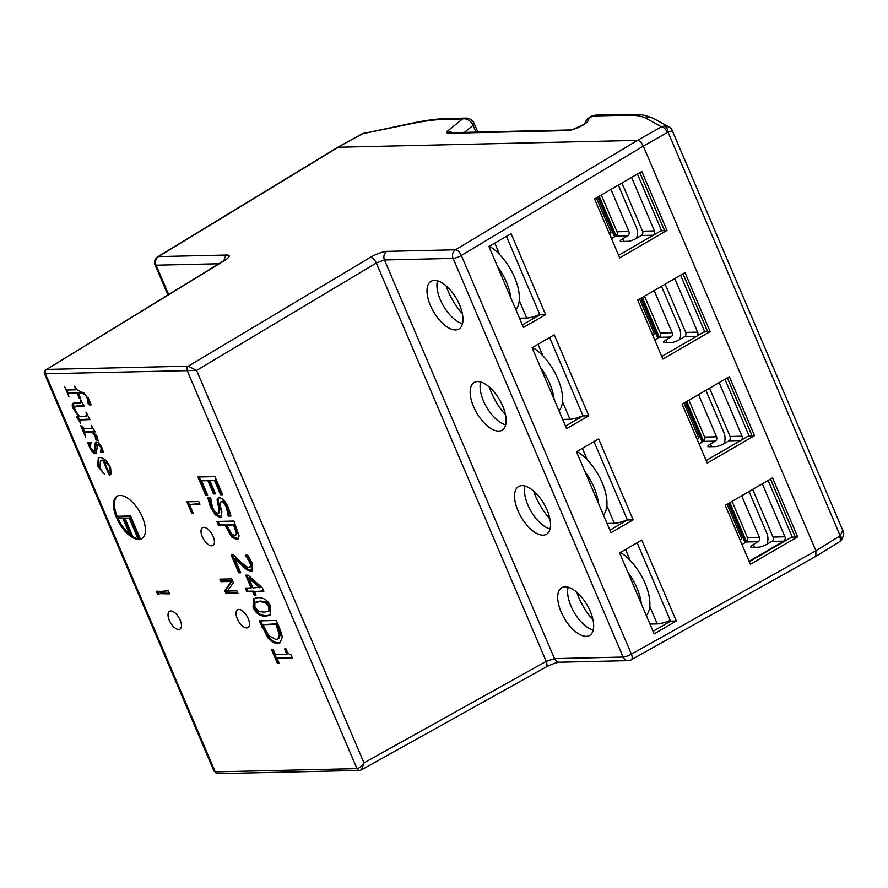 <?xml version="1.0" encoding="UTF-8"?>
<svg xmlns="http://www.w3.org/2000/svg" width="888" height="888" viewBox="0 0 888 888"><rect width="100%" height="100%" fill="white"/><g stroke="black" fill="none" stroke-linecap="round" stroke-linejoin="round"><path stroke-width="1.33" d="M610.822 237.018A15.806 7.537 59.7 0 1 613.197 237.618M614.585 236.807L597.657 197.125M745.065 542.712L728.349 503.518M702.164 442.113L685.192 402.353M657.775 338.062L640.814 298.29M611.965 237.207L611.321 237.618A15.806 7.537 -120.3 0 0 611.233 237.995M749.139 561.316L783.716 541.125A3.23 2.742 88.7 0 0 784.937 536.796L762.326 483.794M732.056 501.365L747.53 537.662A3.23 2.742 -91.3 0 1 746.32 541.98L741.98 544.511M749.039 491.508L766.777 533.1A12.898 10.956 -91.3 0 1 766.966 544.222M752.691 489.388L773.026 537.074A3.23 2.742 -91.3 0 1 771.816 541.391L766.921 544.255A6.449 1.443 156.9 0 1 758.63 547.186L751.825 547.341A6.449 1.443 156.9 0 1 750.793 547.019A6.449 1.443 156.9 0 1 753.324 544.566L758.219 541.702A3.23 2.742 88.7 0 0 759.429 537.384L741.68 495.781M620.446 552.469A38.695 18.459 59.7 0 1 630.203 560.495A38.695 18.459 59.7 0 1 649.317 597.324A38.695 18.459 59.7 0 1 649.772 606.382A38.695 18.459 59.7 0 1 646.309 615.495M741.325 440.137A3.23 2.742 88.7 0 0 742.024 436.208L719.169 382.628M688.899 400.199L704.628 437.063A3.23 2.742 -91.3 0 1 703.407 441.392L699.067 443.922M705.882 390.343L723.864 432.512A12.898 10.956 -91.3 0 1 724.064 443.634M709.534 388.223L730.125 436.485A3.23 2.742 -91.3 0 1 728.915 440.803L724.02 443.656A6.449 1.443 156.9 0 1 715.728 446.597L708.924 446.753A6.449 1.443 156.9 0 1 707.88 446.42A6.449 1.443 156.9 0 1 710.411 443.978L715.306 441.114A3.23 2.742 88.7 0 0 716.527 436.796L698.534 394.605M576.923 451.515A38.695 18.459 59.7 0 1 587.301 459.906A38.695 18.459 59.7 0 1 606.415 496.736A38.695 18.459 59.7 0 1 606.87 505.794A38.695 18.459 59.7 0 1 603.407 514.907M696.947 336.075A3.23 2.742 88.7 0 0 697.646 332.156L674.791 278.566M644.51 296.148L660.239 333.011A3.23 2.742 -91.3 0 1 659.029 337.329L654.689 339.86M661.493 286.28L679.486 328.449A12.898 10.956 -91.3 0 1 679.675 339.571M665.156 284.16L685.736 332.423A3.23 2.742 -91.3 0 1 684.526 336.741L679.631 339.605A6.449 1.443 156.9 0 1 671.339 342.535L664.535 342.69A6.449 1.443 156.9 0 1 663.503 342.368A6.449 1.443 156.9 0 1 666.033 339.915L670.928 337.052A3.23 2.742 88.7 0 0 672.138 332.734L654.145 290.554M532.534 347.463A38.695 18.459 59.7 0 1 542.912 355.844A38.695 18.459 59.7 0 1 562.026 392.674A38.695 18.459 59.7 0 1 562.481 401.731A38.695 18.459 59.7 0 1 559.018 410.855M650.027 237.096L653.202 235.242A3.23 2.742 88.7 0 0 654.423 230.924L631.601 177.422M601.331 194.994L617.016 231.779A3.23 2.742 -91.3 0 1 615.806 236.097L611.499 238.617M618.314 185.137L636.263 227.217A12.898 10.956 -91.3 0 1 636.452 238.35M621.966 183.017L642.524 231.191A3.23 2.742 -91.3 0 1 641.303 235.509L636.407 238.373A6.449 1.443 156.9 0 1 628.116 241.303L621.311 241.469A6.449 1.443 156.9 0 1 620.279 241.136A6.449 1.443 156.9 0 1 622.81 238.683L627.705 235.82A3.23 2.742 88.7 0 0 628.915 231.502L610.955 189.399M489.399 246.276A38.695 18.459 59.7 0 1 499.689 254.612A38.695 18.459 59.7 0 1 518.803 291.442A38.695 18.459 59.7 0 1 519.258 300.499A38.695 18.459 59.7 0 1 515.828 309.59M612.165 237.251A14.186 6.771 -120.3 0 0 611.321 237.618M108.147 470.862C109.835 470.129 110.179 468.498 109.202 465.978L103.885 460.861L108.147 470.862L110.689 468.298M103.885 460.861L104.862 460.284L106.26 460.916M99.956 468.087L104.462 474.236L97.68 466.156L98.313 457.964L99.944 457.553C103.585 457.609 106.971 460.706 110.101 466.822C111.544 472.028 111.444 474.736 109.812 474.958L109.146 474.969L103.064 460.717L104.051 460.139L100.4 460.905L99.956 468.087L98.657 465.59L98.834 457.731M103.064 460.717L100.4 460.905M109.146 474.969L109.934 474.514M110.068 474.259L108.547 470.696M93.284 433.499L91.175 431.968L85.603 432.09C84.427 431.945 84.36 433.011 85.403 435.309L85.659 437.174L80.719 425.574L84.804 428.793L91.442 428.649L91.209 425.341L95.16 431.879L92.174 432.056C95.149 433.966 96.77 435.486 97.036 436.619L98.146 440.825L95.926 439.682L94.838 435.386L93.284 433.499L93.795 433.2M95.926 439.682L96.903 439.116L96.259 436.519L95.815 434.82L94.838 435.386M97.813 439.582L96.903 439.116M92.13 431.945L94.927 431.335M91.442 428.649L92.419 428.072L92.152 426.817M84.837 432.367L83.106 428.316M86.58 431.524L84.993 432.234L86.58 431.524L92.152 431.39L91.175 431.968M78.333 393.084L80.431 398.002L79.31 398.39L77.067 393.106L69.197 393.295C67.899 393.162 67.854 394.372 69.042 396.936L64.691 386.735C65.623 389.255 66.755 390.343 68.087 389.999L75.669 389.832L74.614 386.213L76.934 389.799L84.427 393.428L89.422 400.333C90.509 403.374 90.776 405.061 90.232 405.394L88.289 404.107L87.246 398.335C85.659 394.783 83.417 393.007 80.508 393.029L78.333 393.084L79.31 392.507L83.849 392.896M91.209 404.817L89.266 403.529L88.234 397.769M75.669 389.832L76.568 389.299M68.321 393.639L66.656 389.754M70.174 392.718L68.531 393.44L70.174 392.718L78.044 392.54L77.067 393.106M79.31 398.39L80.297 397.813L78.044 392.54M168.209 590.842L169.508 593.872L160.728 593.695L159.762 591.452L168.209 590.842M160.728 593.695L161.705 593.129L160.95 591.364M169.253 593.284L161.705 593.129M191.886 513.53L186.891 501.809L198.79 501.542L199.933 504.229L189.444 504.473L193.295 513.508L191.886 513.53L192.863 512.964L188.101 501.787M189.444 504.473L199.7 503.685M238.761 572.804L231.158 554.978L233.566 554.922L240.637 561.804C244.922 565.856 247.763 567.721 249.139 567.388L250.66 565.911L249.85 562.348L245.332 555.266L247.763 555.211L251.937 562.592L252.248 570.984L250.938 571.317L246.897 569.896L234.676 558.563L240.737 572.76L238.761 572.804L239.738 572.227L232.367 554.945M240.504 572.216L239.738 572.227M234.676 558.563L235.653 557.986L243.323 565.523L242.346 566.1M246.897 569.896L247.874 569.319L243.323 565.523M252.692 570.64L247.874 569.319M247.563 558.263L248.54 557.697L246.398 554.911M250.116 566.81L251.648 565.334L250.827 561.782L248.54 557.697M249.139 567.388L250.96 566.6M234.754 535.453L236.452 533.311L233.544 524.952L234.521 524.386L227.75 524.542L226.762 525.108L231.535 533.866L234.754 535.453L236.674 534.643M235.731 534.876L237.429 532.733L234.521 524.386M233.544 524.952L226.762 525.108M238.339 538.772L232.656 536.441L225.818 524.586L219.48 524.73L218.071 521.434M239.127 535.919L237.906 539.116L236.53 539.46L231.679 537.007L224.842 525.152L218.504 525.296L216.861 521.456L233.866 521.067L239.127 535.919M218.504 525.296L219.48 524.73M224.842 525.152L225.818 524.586M205.628 495.104L197.913 477.023L214.907 476.634L222.622 494.716L220.613 494.76L214.541 480.519L209.879 480.63L215.551 493.906L213.531 493.95L207.87 480.674L201.554 480.819L207.637 495.06L205.628 495.104L206.604 494.538L199.123 476.989M207.404 494.516L206.604 494.538M201.554 480.819L207.87 480.674M213.531 493.95L214.508 493.384L208.847 480.097M215.318 493.362L214.508 493.384M209.879 480.63L214.541 480.519M220.613 494.76L221.589 494.194L215.518 479.953M222.389 494.172L221.589 494.194M131.824 537.107L123.865 518.459L129.304 518.326L138.295 539.427A24.542 11.711 59.7 0 1 131.824 537.107L132.8 536.541L125.075 518.426M137.995 538.705A24.542 11.711 59.7 0 1 132.8 536.541M122.833 518.481L130.358 536.108A24.542 11.711 59.7 0 1 116.894 518.614L122.833 518.481M129.482 534.077A24.542 11.711 59.7 0 1 118.115 518.592M129.581 516.55L116.139 516.86A24.542 11.711 59.7 0 1 117.072 496.248A24.542 11.711 59.7 0 1 139.549 511.532A24.542 11.711 59.7 0 1 141.814 538.628A24.542 11.711 59.7 0 1 139.338 539.404L129.581 516.55L130.569 515.972L117.116 516.283A24.542 11.711 59.7 0 1 117.571 495.992M139.338 539.404L140.315 538.838L130.569 515.972M142.291 538.317A24.542 11.711 59.7 0 1 140.315 538.838M116.139 516.86L117.116 516.283M221.667 516.783L216.295 514.319L211.533 506.815L208.813 497.302M217.982 513.442L219.059 509.812L217.072 499.766L218.104 498.124L219.347 497.813C222.522 498.168 225.519 501.365 228.349 507.425L230.913 516.05L228.216 516.117L226.507 507.725C224.808 503.962 223.066 501.986 221.29 501.82C219.891 501.887 219.547 503.163 220.246 505.649L221.878 511.599L221.234 517.138L220.046 517.438L215.318 514.896L210.556 507.381L207.825 497.868L210.667 497.802L212.387 507.059C214.308 511.333 216.161 513.453 217.982 513.442L219.713 512.676M222.266 501.243L220.546 501.998L222.266 501.243C224.042 501.42 225.785 503.385 227.483 507.159L229.071 515.262L228.094 515.828M228.216 516.117L229.071 515.262M230.836 515.506L229.193 515.54M217.072 499.766L218.659 497.902M217.604 504.573L218.581 504.007L218.048 499.189M218.959 512.864L220.035 509.246L218.581 504.007M259.607 587.767L248.818 578.199L249.794 577.633L260.584 587.201L252.958 587.923L248.818 578.199M254.19 595.127L252.714 591.686L246.875 591.819L245.288 588.1L251.126 587.967L245.687 575.202L248.085 575.147L262.36 587.867L263.88 591.43L254.545 591.641L256.022 595.093L254.19 595.127L255.167 594.56L253.702 591.119L247.852 591.253L246.498 588.067M255.788 594.549L255.167 594.56M254.545 591.641L263.647 590.886M251.126 587.967L252.103 587.39L246.897 575.169M246.875 591.819L247.852 591.253M252.714 591.686L253.702 591.119M264.158 612.221L268.898 611.044L268.853 606.759L265.223 602.497L259.618 601.609L254.912 602.708L254.934 607.081L258.541 611.31L264.158 612.221M269.885 610.478L268.376 611.444L269.885 610.478L269.841 606.193L266.211 601.92L260.595 601.032L255.888 602.131M256.421 601.742L254.912 602.708M270.551 614.896L266.811 615.584C260.839 615.784 256.577 612.775 254.024 606.56L254.179 598.357M270.74 606.726L270.085 615.195L265.834 616.15C259.862 616.35 255.6 613.342 253.047 607.126L253.657 598.623L257.942 597.668C263.936 597.458 268.198 600.477 270.74 606.726M279.431 634.953L275.946 624.364L276.923 623.798L262.859 624.664L268.642 635.553L275.791 639.46L277.889 638.949L279.431 634.953L280.408 634.376L276.923 623.798M275.946 624.364L262.859 624.664M277.889 638.949L278.865 638.372L280.408 634.376M280.442 642.524L278.455 642.89C275.147 642.79 271.939 640.881 268.809 637.151L260.473 620.845M267.832 637.728L259.263 620.867L276.268 620.479L279.076 627.061C281.207 632.134 282.229 635.597 282.14 637.44L279.986 642.845L277.478 643.467C274.17 643.367 270.962 641.458 267.832 637.728L268.809 637.151M277.4 663.38L271.384 649.283L273.116 649.239L275.358 654.489L286.746 654.223L284.515 648.984L286.069 648.939C287.579 652.802 289.222 654.767 290.986 654.867L292.263 657.864L276.945 658.208L279.132 663.347L277.4 663.38L278.377 662.814L272.594 649.25M276.945 658.208L292.03 657.32M286.746 654.223L287.734 653.657L285.725 648.95M226.052 593.639L224.775 590.62L231.213 581.44L220.946 581.673L219.88 579.165L231.779 578.887L233.411 582.717L227.461 591.075L236.885 590.864L237.962 593.373L226.052 593.639L227.039 593.073L225.752 590.054L232.19 580.863L221.933 581.096L221.09 579.131M237.729 592.829L227.039 593.073M220.946 581.673L221.933 581.096M231.213 581.44L232.19 580.863M224.775 590.62L225.752 590.054M157.553 594.017L156.366 591.241L158.053 591.208L159.241 593.983L157.553 594.017L158.53 593.45L157.576 591.219M89.655 419.092L80.708 419.602M81.252 419.28L80.275 419.858L80.519 423.165L76.546 416.627L78.843 416.572L73.016 408.336C71.75 405.383 71.995 403.64 73.737 403.108L80.109 402.963L80.708 399.9L84.205 406.182L76.168 406.36C74.581 406.748 74.348 408.236 75.458 410.811L79.509 416.561L85.681 416.416L86.425 414.574L86.036 412.11L89.943 419.636L79.887 419.935L80.875 419.369M85.681 416.416L87.69 415.307M77.145 405.794L75.436 406.549L77.145 405.794L83.905 405.638M80.719 401.609L81.43 401.198M81.696 401.043L81.574 402.275L80.109 402.963M75.092 409.812L73.993 407.77L73.549 403.119M72.971 403.296L73.737 403.108M79.887 419.946L77.855 416.594M91.02 442.868L90.287 447.552L93.662 450.982L94.75 449.384C94.328 445.188 94.827 442.712 96.248 441.958C98.368 442.124 100.322 444.178 102.131 448.129L103.33 452.036L100.766 452.203L101.121 447.419L98.235 444.466L95.671 453.713C93.518 453.468 91.564 451.47 89.81 447.73L87.701 442.701L91.708 442.435M88.012 443.423L88.822 442.468M90.077 444.999L88.989 442.857M89.1 445.576L89.71 445.21M96.803 453.124L92.996 450.838M99.212 443.889L97.835 444.566L99.6 443.945M101.387 450.804L102.575 449.25M100.411 451.37L101.809 450.627M100.766 452.203L101.743 451.637L101.41 450.86M103.23 451.537L101.743 451.637M94.75 449.384L95.726 448.806L96.115 441.969M95.516 442.135L96.248 441.958M94.639 450.416L95.726 448.806M93.662 450.982L95.116 450.294M169.297 620.357A10.323 4.928 59.7 0 1 169.541 611.321A10.323 4.928 59.7 0 1 178.988 617.748A10.323 4.928 59.7 0 1 179.942 629.148A10.323 4.928 59.7 0 1 169.297 620.357M202.286 536.718A10.323 4.928 59.7 0 1 202.531 527.683A10.323 4.928 59.7 0 1 211.977 534.11A10.323 4.928 59.7 0 1 212.931 545.498A10.323 4.928 59.7 0 1 202.286 536.718M247.952 627.594A10.323 4.928 59.7 0 1 237.307 618.803A10.323 4.928 59.7 0 1 237.54 609.767A10.323 4.928 59.7 0 1 246.997 616.194A10.323 4.928 59.7 0 1 247.952 627.594A10.323 4.928 59.7 0 1 237.307 618.803A10.323 4.928 59.7 0 1 237.54 609.767M212.931 545.498A10.323 4.928 59.7 0 1 202.298 536.707A10.323 4.928 59.7 0 1 202.531 527.672M179.942 629.148A10.323 4.928 59.7 0 1 169.308 620.357A10.323 4.928 59.7 0 1 169.541 611.321M549.905 518.914A40.315 19.236 59.7 0 1 533.655 491.075M45.432 373.726A3.23 2.742 -91.3 0 1 46.62 369.43L188.367 366.178L196.581 370.44L44.533 373.793L214.03 771.161L215.262 771.872L356.954 768.631C359.218 768.22 361.549 766.311 363.98 762.892L361.427 769.885L359.474 770.429A3.23 2.742 88.7 0 0 359.54 770.429M361.416 769.885L546.053 667.021A6.449 2.997 -119.1 0 0 546.22 661.36L554.501 658.641L623.154 657.065L453.113 258.397L384.46 259.973L376.312 263.014L196.581 370.44L363.98 762.892L546.22 661.36L376.312 263.014A6.449 2.964 59.1 0 0 370.463 257.298C376.734 253.779 382.184 251.804 386.813 251.371L455.477 249.794A6.449 3.008 59 0 1 461.36 255.489L631.412 654.156A6.449 3.053 60.7 0 1 631.213 659.828A6.449 6.449 0 0 1 628.205 660.65A6.449 5.483 -91.3 0 1 623.154 657.065A6.449 1.443 156.9 0 0 631.412 654.156L815.917 550.771L815.795 556.399L631.202 659.828M815.817 556.388L839.415 541.824A6.449 3.152 -121.7 0 0 839.515 536.208L840.148 535.642L668.087 132.268L667.332 132.523A6.449 3.197 -119.5 0 0 661.471 126.818L637.44 140.393C639.649 140.704 641.602 142.602 643.301 146.098L461.36 255.489A6.449 1.443 156.9 0 1 453.113 258.397A6.449 5.483 88.7 0 1 455.477 249.794L637.44 140.393L338.228 147.242L158.464 256.599L227.128 255.023C230.625 255.278 229.715 257.143 224.375 260.65L46.62 369.43L223.543 260.883A6.449 3.152 58.5 0 1 224.375 260.65M565.523 426.096L583.05 415.917L588.766 415.784L566.611 428.649L532.09 347.719L554.245 334.854L588.766 415.784M583.05 415.917L549.616 337.54M682.106 404.151L729.381 376.701L754.523 435.664L707.259 463.114L682.106 404.151M706.16 460.55L748.307 436.086L754.523 435.664M662.87 359.052L637.717 300.089L684.992 272.638L710.145 331.613L662.87 359.052M661.782 356.499L703.929 332.023L710.145 331.613M725.252 505.316L772.527 477.866L797.679 536.84L750.404 564.28L725.252 505.316M619.624 552.947L641.791 540.082L676.312 621.012L654.145 633.877L619.624 552.947M749.317 561.727L791.463 537.251L797.679 536.84M653.057 631.324L670.584 621.145L676.312 621.012M666.988 230.436L641.835 171.473L594.572 198.923L619.724 257.886L666.988 230.436L660.772 230.858L618.625 255.333M488.944 246.553L511.1 233.677L545.621 314.618L523.465 327.483L488.944 246.553M522.366 324.919L539.893 314.752L545.621 314.618M539.893 314.752L506.46 236.375M639.871 172.616L664.557 230.492M795.237 536.896L770.551 479.021M752.092 435.719L727.405 377.844M707.703 331.668L683.016 273.793M462.371 313.686A40.315 19.236 59.7 0 1 446.109 285.847M517.959 510.733A27.639 13.187 -120.3 0 0 546.575 534.199A27.639 13.187 -120.3 0 0 543.922 503.751A27.639 13.187 -120.3 0 0 518.703 486.469A27.639 13.187 -120.3 0 0 517.959 510.733M473.582 406.671A27.639 13.187 -120.3 0 0 502.186 430.136A27.639 13.187 -120.3 0 0 499.533 399.689A27.639 13.187 -120.3 0 0 474.314 382.417A27.639 13.187 -120.3 0 0 473.582 406.671M561.116 611.899A27.639 13.187 -120.3 0 0 589.732 635.364A27.639 13.187 -120.3 0 0 587.068 604.917A27.639 13.187 -120.3 0 0 561.86 587.634A27.639 13.187 -120.3 0 0 561.116 611.899M430.425 305.505A27.639 13.187 -120.3 0 0 459.041 328.971A27.639 13.187 -120.3 0 0 456.377 298.523A27.639 13.187 -120.3 0 0 431.168 281.241A27.639 13.187 -120.3 0 0 430.425 305.505M337.418 147.475L362.837 133.655A6.449 3.008 -118.9 0 0 362.104 133.844L364.935 132.867M839.515 536.208L815.917 550.771L643.301 146.098L667.332 132.523M576.479 451.77L598.634 438.905L633.155 519.846L611 532.711L576.479 451.77M609.901 530.147L627.428 519.98L593.994 441.602M627.428 519.98L633.155 519.846M670.584 621.145L637.151 542.768M576.8 592.24A40.315 19.236 -120.3 0 0 593.062 620.079M505.527 414.851A40.315 19.236 59.7 0 1 489.266 387.013M437.473 280.808A27.406 13.076 -120.3 0 0 440.337 299.789A27.406 13.076 -120.3 0 0 462.515 323.687M568.165 587.201A27.406 13.076 -120.3 0 0 571.017 606.182A27.406 13.076 -120.3 0 0 593.206 630.08M525.008 486.036A27.406 13.076 -120.3 0 0 527.872 505.006A27.406 13.076 -120.3 0 0 550.049 528.915M480.63 381.973A27.406 13.076 -120.3 0 0 483.483 400.954A27.406 13.076 -120.3 0 0 505.672 424.853M578.077 127.606A6.449 3.097 60.8 0 1 578.843 127.417L569.674 130.536A6.449 5.483 88.7 0 1 571.872 129.914L583.793 124.42A6.449 3.097 60.8 0 1 584.559 124.22L587.323 122.056L589.61 117.616L595.393 115.118L591.397 116.162A6.449 3.008 61.1 0 1 592.13 115.984L626.617 115.196A9.024 7.67 -91.3 0 1 629.747 114.33L595.393 115.118M795.182 536.918L770.495 479.043M752.036 435.753L727.35 377.877M707.647 331.701L682.961 273.826M664.502 230.525L639.815 172.649M745.831 542.257L729.115 503.074M702.919 441.669L685.958 401.909M658.541 337.618L641.58 297.846M615.351 236.363L598.423 196.681M704.806 332.001L680.574 275.202M661.649 230.836L637.429 174.037M792.34 537.229L768.109 480.43M749.183 436.064L724.963 379.265M653.679 118.493A9.024 8.691 -61 0 0 645.965 118.237L661.471 126.818L664.324 126.018L668.886 126.928L653.679 118.493C640.592 113.076 637.184 114.752 629.747 114.33M591.364 116.184A6.449 3.008 61.1 0 1 591.397 116.162L591.33 116.206A6.449 3.097 60.8 0 1 592.096 116.006M591.33 116.206L589.854 117.027A6.449 3.097 60.8 0 1 590.609 116.828M584.404 124.231A6.449 6.105 27.2 0 1 587.323 122.056M664.324 126.018A6.449 3.474 -98 0 1 668.087 132.268L672.283 130.68L842.812 530.491L840.148 535.642A6.449 2.509 38.9 0 1 841.68 539.815L839.415 541.824M841.68 539.815C843.9 535.264 844.277 532.156 842.812 530.491L842.39 529.836M452.192 132.656L447.941 130.714L452.336 132.645M571.905 129.914L450.294 132.701A6.449 5.483 88.7 0 0 448.063 133.311C446.442 133.078 446.398 132.212 447.941 130.714L462.593 118.948A9.024 7.137 -128.8 0 1 473.093 125.352L464.357 132.379M362.837 133.655L413.253 122.91A9.024 5.761 78.4 0 0 411.732 123.599L362.837 133.655M659.273 337.163L642.324 297.413M616.094 235.908L599.178 196.248M746.564 541.813L729.858 502.641M703.662 441.214L686.713 401.476M596.348 197.891L610.877 231.979A16.128 3.619 156.9 0 1 609.701 234.388M539.771 314.463A16.128 3.619 156.9 0 1 526.739 318.026L519.491 318.193M639.527 299.034L654.101 333.2A16.128 3.619 156.9 0 1 652.891 335.653M582.961 415.717A16.128 3.619 156.9 0 1 569.963 419.258L562.67 419.425M683.915 403.096L698.49 437.262A16.128 3.619 156.9 0 1 697.28 439.715M627.339 519.769A16.128 3.619 156.9 0 1 614.341 523.31L607.059 523.476M727.061 504.262L741.391 537.851A16.128 3.619 156.9 0 1 740.181 540.304M670.251 620.368A16.128 3.619 156.9 0 1 657.253 623.898L649.961 624.064M773.026 537.074L784.937 536.796M783.716 541.125L771.816 541.391M758.219 541.702L746.32 541.98M747.53 537.662L759.429 537.384M753.324 544.566L754.478 547.286M641.414 604.029A38.328 18.293 -120.3 0 0 641.103 601.853A38.328 18.293 -120.3 0 0 627.772 572.039M730.125 436.485L742.024 436.208M740.648 440.537L728.915 440.803M715.306 441.114L703.407 441.392M704.628 437.063L716.527 436.796M710.411 443.978L711.577 446.697M598.512 503.441A38.328 18.293 -120.3 0 0 598.201 501.265A38.328 18.293 -120.3 0 0 584.87 471.45M685.736 332.423L697.646 332.156M696.259 336.474L684.526 336.741M670.928 337.052L659.029 337.329M660.239 333.011L672.138 332.734M666.033 339.915L667.188 342.635M554.123 399.378A38.328 18.293 -120.3 0 0 553.823 397.202A38.328 18.293 -120.3 0 0 540.481 367.388M642.524 231.191L654.423 230.924M653.202 235.242L641.303 235.509M627.705 235.82L615.806 236.097M617.016 231.779L628.915 231.502M622.81 238.683L623.964 241.403M510.889 298.002A38.328 18.293 -120.3 0 0 510.6 295.97A38.328 18.293 -120.3 0 0 497.369 266.3M97.68 466.156L98.657 465.59M101.787 460.55L102.764 459.984M95.282 437.085L96.259 436.519M80.508 393.029L81.496 392.463M87.246 398.335L88.101 397.846M88.289 404.107L89.266 403.529M250.938 571.317L251.926 570.74M249.85 562.348L250.827 561.782M250.66 565.911L251.648 565.334M236.452 533.311L237.429 532.733M234.909 528.138L235.886 527.572M236.53 539.46L237.507 538.883M226.229 528.404L227.206 527.838M231.679 537.007L232.656 536.441M210.556 507.381L211.533 506.815M215.318 514.896L216.295 514.319M220.046 517.438L221.023 516.86M226.507 507.725L227.483 507.159M219.059 509.812L220.035 509.246M265.223 602.497L266.211 601.92M259.618 601.609L260.595 601.032M265.834 616.15L266.811 615.584M253.047 607.126L254.024 606.56M277.2 627.294L278.177 626.717M277.478 643.467L278.455 642.89M262.104 627.516L263.081 626.95M86.425 414.574L87.102 414.185M73.016 408.336L73.993 407.77M88.7 444.244L89.677 443.678M46.553 369.43A3.23 2.753 -93 0 0 45.41 373.726L215.229 771.872A3.23 2.731 -89.6 0 0 217.627 773.67M359.562 770.429A3.23 2.753 87 0 1 356.987 768.631L187.135 370.485A3.23 2.731 -89.6 0 1 188.367 366.178M356.954 768.631A3.23 2.742 88.7 0 0 359.474 770.429L217.782 773.67A3.23 2.742 -91.3 0 1 215.262 771.872M217.715 773.67A3.23 2.731 -89.6 0 1 217.66 773.67L214.03 771.15M187.135 370.485A3.23 2.742 -91.3 0 1 188.312 366.178L370.463 257.298M386.813 251.371A6.449 5.483 88.7 0 0 384.46 259.973L554.501 658.641A6.449 5.483 -91.3 0 0 559.54 662.226L628.205 660.65M218.848 263.758L156.11 265.201A6.449 5.483 -91.3 0 1 158.464 256.599A6.449 3.108 58.7 0 0 157.653 256.832A6.449 6.449 0 0 0 155.067 264.868A6.449 1.443 156.9 0 0 156.11 265.201L168.609 294.505M224.187 260.484A6.449 5.483 -91.3 0 1 227.128 255.023M645.965 118.237C641.913 116.017 635.464 115.007 626.617 115.196M589.854 117.027L586.247 120.502A6.449 6.105 27.2 0 1 589.61 117.616M578.843 127.417L584.559 124.22M475.979 132.112L473.093 125.352A9.024 2.031 156.9 0 0 474.225 123.565A9.024 9.024 0 0 0 465.712 118.082A9.024 7.67 88.7 0 0 462.593 118.948L444.078 119.369A9.024 7.67 88.7 0 1 447.208 118.504C437.618 118.748 426.296 120.213 413.253 122.91M411.732 123.599C424.409 121.001 435.187 119.591 444.078 119.369M448.063 133.311L569.674 130.536M494.794 243.146L499.689 254.612M519.258 300.499L526.739 318.026M537.984 344.289L542.912 355.844M562.481 401.731L569.963 419.258M582.373 448.351L587.301 459.906M606.87 505.794L614.341 523.31M625.518 549.517L630.203 560.495M649.772 606.382L657.253 623.898M45.876 369.608C44.333 371.628 43.889 373.016 44.533 373.793M167.899 294.938L155.067 264.868M546.053 667.021C551.97 664.08 556.465 662.47 559.54 662.226M157.653 256.832L337.407 147.475M225.73 259.773L223.543 260.883M586.247 120.502L584.437 124.043M583.971 124.931L584.826 123.765L583.793 124.42M672.283 130.68C671.994 129.437 670.862 128.183 668.886 126.928M337.484 147.43L362.104 133.844M465.712 118.082L447.208 118.504M474.225 123.565L477.855 132.068"/></g></svg>
